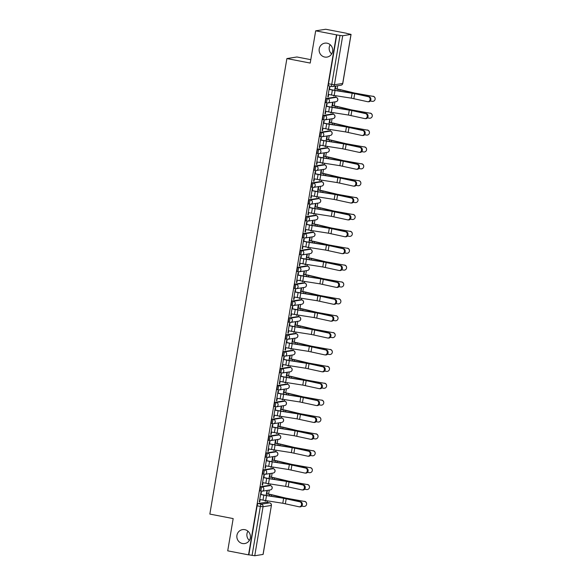 <?xml version="1.0" encoding="UTF-8"?>
<svg xmlns="http://www.w3.org/2000/svg" width="585" height="585" viewBox="0 0 585 585"><rect width="100%" height="100%" fill="white"/><g stroke="black" fill="none" stroke-linecap="round" stroke-linejoin="round"><path stroke-width="0.88" d="M244.808 529.666A7.049 6.793 81.1 0 1 244.735 543.553A7.049 6.793 81.1 0 1 236.837 536.467A7.049 6.793 81.1 0 1 244.808 529.666M327.088 43.202A7.049 6.793 81.1 0 1 327.008 57.089A7.049 6.793 81.1 0 1 319.117 50.003A7.049 6.793 81.1 0 1 327.088 43.202M269.312 485.374A2.201 0.563 100.9 0 0 269.261 485.36A2.201 0.563 100.9 0 0 269.21 485.36L260.932 486.661A2.201 0.563 100.9 0 0 259.981 488.921A2.201 0.563 100.9 0 0 260.142 490.99A2.201 0.563 100.9 0 0 260.201 490.99L261.246 491.195M272.164 468.497A2.201 0.563 100.9 0 0 272.12 468.483A2.201 0.563 100.9 0 0 272.069 468.483L263.784 469.784A2.201 0.563 100.9 0 0 262.833 472.036A2.201 0.563 100.9 0 0 263.001 474.113A2.201 0.563 100.9 0 0 263.053 474.113L264.106 474.311M275.023 451.62A2.201 0.563 100.9 0 0 274.972 451.598A2.201 0.563 100.9 0 0 274.921 451.598L266.643 452.907A2.201 0.563 100.9 0 0 265.685 455.159A2.201 0.563 100.9 0 0 265.853 457.229A2.201 0.563 100.9 0 0 265.904 457.229L266.957 457.433M277.875 434.743A2.201 0.563 100.9 0 0 277.831 434.721A2.201 0.563 100.9 0 0 277.78 434.721L269.495 436.022A2.201 0.563 100.9 0 0 268.544 438.282A2.201 0.563 100.9 0 0 268.712 440.351A2.201 0.563 100.9 0 0 268.764 440.351L269.809 440.556M280.734 417.858A2.201 0.563 100.9 0 0 280.683 417.844A2.201 0.563 100.9 0 0 280.632 417.844L272.347 419.145A2.201 0.563 100.9 0 0 271.396 421.405A2.201 0.563 100.9 0 0 271.564 423.474A2.201 0.563 100.9 0 0 271.615 423.474L272.668 423.679M283.586 400.981A2.201 0.563 100.9 0 0 283.542 400.966A2.201 0.563 100.9 0 0 283.484 400.966L275.206 402.268A2.201 0.563 100.9 0 0 274.255 404.52A2.201 0.563 100.9 0 0 274.423 406.597A2.201 0.563 100.9 0 0 274.475 406.597L275.52 406.794M286.445 384.104A2.201 0.563 100.9 0 0 286.394 384.082A2.201 0.563 100.9 0 0 286.343 384.082L278.058 385.391A2.201 0.563 100.9 0 0 277.107 387.643A2.201 0.563 100.9 0 0 277.275 389.712A2.201 0.563 100.9 0 0 277.327 389.712L278.38 389.917M289.297 367.226A2.201 0.563 100.9 0 0 289.246 367.204A2.201 0.563 100.9 0 0 289.195 367.204L280.917 368.506A2.201 0.563 100.9 0 0 279.959 370.766A2.201 0.563 100.9 0 0 280.127 372.835A2.201 0.563 100.9 0 0 280.178 372.835L281.231 373.04M292.149 350.342A2.201 0.563 100.9 0 0 292.105 350.327A2.201 0.563 100.9 0 0 292.054 350.327L283.769 351.629A2.201 0.563 100.9 0 0 282.818 353.888A2.201 0.563 100.9 0 0 282.986 355.958A2.201 0.563 100.9 0 0 283.038 355.958L284.091 356.163M295.008 333.465A2.201 0.563 100.9 0 0 294.957 333.45A2.201 0.563 100.9 0 0 294.906 333.45L286.621 334.752A2.201 0.563 100.9 0 0 285.67 337.004A2.201 0.563 100.9 0 0 285.838 339.081A2.201 0.563 100.9 0 0 285.889 339.081L286.942 339.278M297.86 316.587A2.201 0.563 100.9 0 0 297.816 316.565A2.201 0.563 100.9 0 0 297.758 316.565L289.48 317.874A2.201 0.563 100.9 0 0 288.529 320.127A2.201 0.563 100.9 0 0 288.697 322.196A2.201 0.563 100.9 0 0 288.749 322.196L289.794 322.401M300.719 299.71A2.201 0.563 100.9 0 0 300.668 299.688A2.201 0.563 100.9 0 0 300.617 299.688L292.332 300.99A2.201 0.563 100.9 0 0 291.381 303.249A2.201 0.563 100.9 0 0 291.549 305.319A2.201 0.563 100.9 0 0 291.601 305.319L292.654 305.524M303.571 282.833A2.201 0.563 100.9 0 0 303.52 282.811A2.201 0.563 100.9 0 0 303.469 282.811L295.191 284.113A2.201 0.563 100.9 0 0 294.24 286.372A2.201 0.563 100.9 0 0 294.401 288.442A2.201 0.563 100.9 0 0 294.46 288.442L295.505 288.646M306.423 265.948A2.201 0.563 100.9 0 0 306.379 265.934A2.201 0.563 100.9 0 0 306.328 265.934L298.043 267.235A2.201 0.563 100.9 0 0 297.092 269.488A2.201 0.563 100.9 0 0 297.26 271.564A2.201 0.563 100.9 0 0 297.312 271.564L298.365 271.762M309.282 249.071A2.201 0.563 100.9 0 0 309.231 249.049A2.201 0.563 100.9 0 0 309.18 249.049L300.895 250.358A2.201 0.563 100.9 0 0 299.944 252.61A2.201 0.563 100.9 0 0 300.112 254.68A2.201 0.563 100.9 0 0 300.163 254.68L301.216 254.884M312.134 232.194A2.201 0.563 100.9 0 0 312.09 232.172A2.201 0.563 100.9 0 0 312.039 232.172L303.754 233.473A2.201 0.563 100.9 0 0 302.803 235.733A2.201 0.563 100.9 0 0 302.971 237.802A2.201 0.563 100.9 0 0 303.023 237.802L304.068 238.007M314.993 215.317A2.201 0.563 100.9 0 0 314.942 215.295A2.201 0.563 100.9 0 0 314.891 215.295L306.606 216.596A2.201 0.563 100.9 0 0 305.655 218.856A2.201 0.563 100.9 0 0 305.823 220.925A2.201 0.563 100.9 0 0 305.875 220.925L306.928 221.13M317.845 198.432A2.201 0.563 100.9 0 0 317.794 198.417A2.201 0.563 100.9 0 0 317.743 198.417L309.465 199.719A2.201 0.563 100.9 0 0 308.514 201.971A2.201 0.563 100.9 0 0 308.675 204.048A2.201 0.563 100.9 0 0 308.734 204.048L309.779 204.245M320.697 181.555A2.201 0.563 100.9 0 0 320.653 181.533A2.201 0.563 100.9 0 0 320.602 181.533L312.317 182.842A2.201 0.563 100.9 0 0 311.366 185.094A2.201 0.563 100.9 0 0 311.534 187.163A2.201 0.563 100.9 0 0 311.586 187.163L312.639 187.368M323.556 164.677A2.201 0.563 100.9 0 0 323.505 164.656A2.201 0.563 100.9 0 0 323.454 164.656L315.176 165.957A2.201 0.563 100.9 0 0 314.218 168.217A2.201 0.563 100.9 0 0 314.386 170.286A2.201 0.563 100.9 0 0 314.438 170.286L315.49 170.491M326.408 147.8A2.201 0.563 100.9 0 0 326.364 147.778A2.201 0.563 100.9 0 0 326.313 147.778L318.028 149.08A2.201 0.563 100.9 0 0 317.077 151.339A2.201 0.563 100.9 0 0 317.245 153.409A2.201 0.563 100.9 0 0 317.297 153.409L318.342 153.614M329.267 130.916A2.201 0.563 100.9 0 0 329.216 130.901A2.201 0.563 100.9 0 0 329.165 130.901L320.88 132.203A2.201 0.563 100.9 0 0 319.929 134.455A2.201 0.563 100.9 0 0 320.097 136.532A2.201 0.563 100.9 0 0 320.149 136.532L321.202 136.729M332.119 114.038A2.201 0.563 100.9 0 0 332.068 114.016A2.201 0.563 100.9 0 0 332.017 114.016L323.739 115.325A2.201 0.563 100.9 0 0 322.788 117.578A2.201 0.563 100.9 0 0 322.957 119.647A2.201 0.563 100.9 0 0 323.008 119.647L324.053 119.852M334.978 97.161A2.201 0.563 100.9 0 0 334.927 97.139A2.201 0.563 100.9 0 0 334.876 97.139L326.591 98.441A2.201 0.563 100.9 0 0 325.64 100.7A2.201 0.563 100.9 0 0 325.808 102.77A2.201 0.563 100.9 0 0 325.86 102.77L326.913 102.975M249.378 540.423A7.049 6.793 81.1 0 1 247.93 531.18M331.658 53.959A7.049 6.793 81.1 0 1 330.203 44.716M267.184 502.391L267.447 500.855M268.588 494.091L269.268 490.091M270.043 485.506L270.299 483.978M271.447 477.214L272.12 473.214M272.895 468.629L273.158 467.101M274.299 460.329L274.979 456.329M275.754 451.752L276.01 450.216M277.158 443.452L277.831 439.452M278.606 434.874L278.862 433.339M280.01 426.575L280.683 422.575M281.458 417.99L281.721 416.461M282.862 409.697L283.542 405.697M284.317 401.113L284.573 399.584M285.721 392.813L286.394 388.813M287.169 384.235L287.432 382.7M288.573 375.936L289.253 371.936M290.028 367.358L290.284 365.822M291.432 359.058L292.105 355.058M292.88 350.473L293.136 348.945M294.284 342.181L294.957 338.181M295.732 333.596L295.995 332.068M297.136 325.297L297.816 321.297M298.591 316.719L298.847 315.183M299.995 308.419L300.668 304.419M301.443 299.842L301.706 298.306M302.847 291.542L303.527 287.542M304.302 282.957L304.558 281.429M305.706 274.665L306.379 270.665M307.154 266.08L307.417 264.552M308.558 257.78L309.238 253.78M310.006 249.203L310.269 247.667M311.41 240.903L312.09 236.903M312.865 232.325L313.121 230.79M314.269 224.026L314.942 220.026M315.717 215.441L315.98 213.913M317.121 207.148L317.801 203.149M318.576 198.564L318.832 197.035M319.98 190.264L320.653 186.264M321.428 181.686L321.692 180.151M322.832 173.387L323.512 169.387M324.287 164.809L324.543 163.273M325.684 156.509L326.364 152.51M327.139 147.925L327.395 146.396M328.543 139.632L329.216 135.632M329.991 131.047L330.254 129.519M331.395 122.748L332.075 118.748M332.85 114.17L333.106 112.634M334.254 105.87L334.927 101.87M335.702 97.293L335.965 95.757M337.106 88.993L337.655 85.746M346.517 33.374L351.066 34.405L342.708 35.743L334.415 84.759L342.7 83.458L350.993 34.442M310.796 59.663L296.931 56.986L286.891 58.566L310.218 63.07L315.673 30.829L336.492 34.851L248.537 554.858L227.719 550.836L233.174 518.588L209.847 514.083L286.891 58.566M315.673 30.829L325.713 29.25L346.532 33.272M263.038 554.448L271.403 505.396L263.118 554.412L254.753 555.75L248.837 554.814L257.122 505.798A2.201 0.563 -79.1 0 1 258.073 503.539L266.358 502.237L269.597 502.866A2.201 0.563 -79.1 0 1 269.656 502.866A2.201 0.563 -79.1 0 1 269.707 502.888M336.784 34.807L328.492 83.823L334.415 84.759A2.201 2.121 81.1 0 1 331.958 86.521A2.201 0.563 -79.1 0 1 331.907 86.521A2.201 0.563 -79.1 0 1 331.739 84.445L340.031 35.436L336.492 34.851M340.031 35.436L342.708 35.743M329.523 89.359L329.911 87.07L329.472 87.143L327.827 96.883L328.265 96.81L327.849 96.73M333.772 95.413L333.677 95.962L334.115 95.889L333.706 95.808M332.485 105.527L332.909 103.033L332.47 103.099L331.775 107.187M326.671 106.236L327.059 103.954L326.62 104.02L324.967 113.761L325.406 113.687L324.997 113.607M330.913 112.291L330.825 112.839L331.264 112.766L330.847 112.686M329.633 122.411L330.057 119.91L329.618 119.976L328.924 124.071M323.812 123.113L324.2 120.832L323.761 120.898L322.116 130.638L322.554 130.572L322.138 130.492M328.061 129.168L327.966 129.716L328.404 129.651L327.995 129.57M326.774 139.288L327.198 136.788L326.759 136.861L326.072 140.948M320.96 139.99L321.348 137.709L320.909 137.782L319.264 147.515L319.702 147.449L319.286 147.369M325.209 146.053L325.114 146.594L325.552 146.528L325.136 146.447M323.922 156.166L324.346 153.665L323.907 153.738L323.212 157.826M318.108 156.875L318.489 154.586L318.05 154.659L316.405 164.4L316.843 164.326L316.434 164.246M322.35 162.93L322.262 163.478L322.701 163.405L322.284 163.325M321.07 173.043L321.487 170.549L321.048 170.615L320.361 174.703M315.249 173.752L315.637 171.471L315.198 171.537L313.553 181.277L313.991 181.204L313.575 181.123M319.498 179.807L319.403 180.355L319.841 180.282L319.432 180.202M318.211 189.928L318.635 187.427L318.196 187.492L317.501 191.587M312.397 190.63L312.785 188.348L312.346 188.414L310.693 198.154L311.132 198.088L310.723 198.008M316.639 196.684L316.551 197.233L316.99 197.167L316.573 197.086M315.359 206.805L315.783 204.304L315.344 204.377L314.65 208.465M309.538 207.507L309.926 205.225L309.487 205.298L307.842 215.031L308.28 214.966L307.864 214.885M313.787 213.569L313.692 214.11L314.13 214.044L313.721 213.964M312.5 223.682L312.924 221.181L312.485 221.254L311.798 225.342M306.686 224.391L307.074 222.103L306.635 222.176L304.982 231.916L305.428 231.843L305.012 231.762M310.935 230.446L310.84 230.995L311.279 230.921L310.862 230.841M309.648 240.559L310.072 238.066L309.633 238.132L308.938 242.219M303.834 241.269L304.215 238.987L303.776 239.053L302.131 248.793L302.569 248.72L302.16 248.64M308.076 247.323L307.988 247.872L308.427 247.799L308.01 247.718M306.796 257.444L307.213 254.943L306.774 255.009L306.087 259.104M300.975 258.146L301.363 255.864L300.924 255.93L299.279 265.67L299.717 265.605L299.301 265.524M305.224 264.201L305.129 264.749L305.567 264.683L305.158 264.603M303.937 274.321L304.361 271.82L303.922 271.893L303.227 275.981M298.123 275.023L298.511 272.742L298.065 272.815L296.419 282.548L296.858 282.482L296.449 282.401M302.365 281.085L302.277 281.626L302.716 281.56L302.299 281.48M301.085 291.198L301.509 288.697L301.07 288.771L300.376 292.858M295.264 291.908L295.652 289.619L295.213 289.692L293.568 299.432L294.006 299.359L293.59 299.279M299.513 297.962L299.418 298.511L299.856 298.438L299.447 298.357M298.226 308.076L298.65 305.582L298.211 305.648L297.524 309.736M292.412 308.785L292.8 306.503L292.361 306.569L290.708 316.309L291.147 316.236L290.738 316.156M296.654 314.84L296.566 315.388L297.005 315.315L296.588 315.235M295.374 324.96L295.798 322.459L295.359 322.525L294.664 326.62M289.56 325.662L289.941 323.381L289.502 323.446L287.857 333.187L288.295 333.121L287.878 333.04M293.802 331.717L293.707 332.265L294.145 332.2L293.736 332.119M292.522 341.837L292.939 339.337L292.5 339.41L291.813 343.497M286.701 342.539L287.089 340.258L286.65 340.331L285.005 350.064L285.443 349.998L285.027 349.918M290.95 348.601L290.855 349.143L291.293 349.077L290.877 348.996M289.663 358.715L290.087 356.214L289.648 356.287L288.953 360.375M283.849 359.417L284.23 357.135L283.791 357.208L282.145 366.949L282.584 366.875L282.175 366.795M288.091 365.479L288.003 366.027L288.442 365.954L288.025 365.874M286.811 375.592L287.235 373.098L286.789 373.164L286.102 377.252M280.99 376.301L281.378 374.02L280.939 374.086L279.294 383.826L279.732 383.753L279.316 383.672M285.239 382.356L285.144 382.904L285.582 382.831L285.173 382.751M283.952 392.476L284.376 389.976L283.937 390.041L283.242 394.136M278.138 393.178L278.526 390.897L278.087 390.963L276.434 400.703L276.873 400.637L276.464 400.557M282.38 399.233L282.292 399.782L282.73 399.716L282.314 399.635M281.1 409.354L281.524 406.853L281.085 406.926L280.39 411.014M275.279 410.056L275.667 407.774L275.228 407.847L273.583 417.58L274.021 417.514L273.605 417.434M279.528 416.118L279.433 416.659L279.871 416.593L279.462 416.513M278.241 426.231L278.665 423.73L278.226 423.803L277.539 427.891M272.427 426.933L272.815 424.651L272.376 424.725L270.731 434.465L271.169 434.392L270.753 434.311M276.676 432.995L276.581 433.543L277.019 433.47L276.603 433.39M275.389 443.108L275.813 440.615L275.374 440.68L274.679 444.768M269.575 443.818L269.956 441.536L269.517 441.602L267.871 451.342L268.31 451.269L267.901 451.189M273.817 449.872L273.729 450.421L274.168 450.348L273.751 450.267M272.537 459.993L272.954 457.492L272.515 457.558L271.828 461.653M266.716 460.695L267.104 458.413L266.665 458.479L265.02 468.219L265.458 468.154L265.042 468.073M270.965 466.75L270.87 467.298L271.308 467.232L270.899 467.152M269.678 476.87L270.102 474.369L269.663 474.442L268.968 478.53M263.864 477.572L264.252 475.291L263.813 475.364L262.16 485.097L262.599 485.031L262.19 484.95M268.105 483.634L268.018 484.175L268.457 484.109L268.04 484.029M266.826 493.747L267.25 491.246L266.811 491.32L266.116 495.407M261.005 494.449L261.393 492.168L260.954 492.241L259.309 501.981L259.747 501.908L259.33 501.828M335.344 88.649L335.761 86.149L335.322 86.222L334.635 90.309M265.254 500.511L265.159 501.06L265.597 500.987L265.188 500.906M265.597 500.987L265.67 500.577L282.796 503.261L299.103 506.8A2.537 2.179 -89 0 0 299.944 501.828L300.675 501.842A2.537 2.179 91 0 1 300.215 506.859L299.483 506.851M268.457 484.109L268.522 483.7L285.648 486.384L301.962 489.923A2.537 2.179 -89 0 0 302.803 484.95L303.535 484.958A2.537 2.179 91 0 1 303.067 489.981L302.335 489.967M271.308 467.232L271.381 466.823L288.507 469.506L304.814 473.046A2.537 2.179 -89 0 0 305.655 468.066L306.386 468.08A2.537 2.179 91 0 1 305.926 473.104L305.195 473.089M274.168 450.348L274.233 449.938L291.359 452.622L307.673 456.168A2.537 2.179 -89 0 0 308.514 451.189L309.246 451.203A2.537 2.179 91 0 1 308.778 456.227L308.046 456.212M277.019 433.47L277.093 433.061M279.871 416.593L279.944 416.184L297.07 418.867L313.377 422.407A2.537 2.179 -89 0 0 314.218 417.434L314.949 417.441A2.537 2.179 91 0 1 314.489 422.465L313.757 422.45M282.73 399.716L282.796 399.306L299.922 401.99L316.236 405.529A2.537 2.179 -89 0 0 317.077 400.549L317.809 400.564A2.537 2.179 91 0 1 317.341 405.588L316.609 405.573M285.582 382.831L285.655 382.422L302.781 385.105L319.088 388.652A2.537 2.179 -89 0 0 319.929 383.672L320.66 383.687A2.537 2.179 91 0 1 320.2 388.711L319.468 388.696M288.442 365.954L288.507 365.545L305.633 368.228L321.947 371.767A2.537 2.179 -89 0 0 322.788 366.795L323.52 366.81A2.537 2.179 91 0 1 323.052 371.826L322.32 371.819M291.293 349.077L291.367 348.667L308.485 351.351L324.799 354.89A2.537 2.179 -89 0 0 325.64 349.918L326.371 349.925A2.537 2.179 91 0 1 325.904 354.949L325.18 354.934M294.145 332.2L294.218 331.79L311.344 334.474L327.651 338.013A2.537 2.179 -89 0 0 328.499 333.033L329.223 333.048A2.537 2.179 91 0 1 328.763 338.071L328.031 338.057M297.005 315.315L297.07 314.905L314.196 317.589L330.51 321.136A2.537 2.179 -89 0 0 331.351 316.156L332.083 316.171A2.537 2.179 91 0 1 331.615 321.194L330.883 321.18M299.856 298.438L299.93 298.028L317.055 300.712L333.362 304.251A2.537 2.179 -89 0 0 334.203 299.279L334.934 299.293A2.537 2.179 91 0 1 334.474 304.31L333.742 304.302M302.716 281.56L302.781 281.151L319.907 283.835L336.221 287.374A2.537 2.179 -89 0 0 337.062 282.401L337.794 282.409A2.537 2.179 91 0 1 337.326 287.432L336.594 287.418M305.567 264.683L305.641 264.274L322.766 266.957L339.073 270.497A2.537 2.179 -89 0 0 339.914 265.517L340.645 265.531A2.537 2.179 91 0 1 340.185 270.555L339.454 270.541M308.427 247.799L308.492 247.389L325.618 250.073L341.925 253.619A2.537 2.179 -89 0 0 342.773 248.64L343.497 248.654A2.537 2.179 91 0 1 343.037 253.678L342.305 253.663M311.279 230.921L311.344 230.512L328.47 233.196L344.784 236.735A2.537 2.179 -89 0 0 345.625 231.762L346.357 231.777A2.537 2.179 91 0 1 345.889 236.793L345.165 236.786M314.13 214.044L314.203 213.635L331.329 216.318L347.636 219.858A2.537 2.179 -89 0 0 348.477 214.885L349.208 214.892A2.537 2.179 91 0 1 348.748 219.916L348.017 219.901M316.99 197.167L317.055 196.757L334.181 199.441L350.495 202.98A2.537 2.179 -89 0 0 351.336 198.001L352.068 198.015A2.537 2.179 91 0 1 351.6 203.039L350.868 203.024M319.841 180.282L319.915 179.873L337.04 182.557L353.347 186.103A2.537 2.179 -89 0 0 354.188 181.123L354.919 181.138A2.537 2.179 91 0 1 354.459 186.162L353.728 186.147M322.701 163.405L322.766 162.996L339.892 165.679L356.207 169.226A2.537 2.179 -89 0 0 357.047 164.246L357.771 164.261A2.537 2.179 91 0 1 357.311 169.277L356.579 169.27M325.552 146.528L325.626 146.118L342.744 148.802L359.058 152.341A2.537 2.179 -89 0 0 359.899 147.369L360.631 147.376A2.537 2.179 91 0 1 360.163 152.4L359.439 152.385M328.404 129.651L328.477 129.241L345.603 131.925L361.91 135.464A2.537 2.179 -89 0 0 362.751 130.484L363.482 130.499A2.537 2.179 91 0 1 363.022 135.523L362.29 135.508M331.264 112.766L331.329 112.357L348.455 115.04L364.769 118.587A2.537 2.179 -89 0 0 365.61 113.607L366.342 113.622A2.537 2.179 91 0 1 365.874 118.645L365.142 118.631M334.115 95.889L334.189 95.479L351.314 98.163L367.621 101.71A2.537 2.179 -89 0 0 368.462 96.73L369.193 96.744A2.537 2.179 91 0 1 368.733 101.761L368.002 101.753M328.265 96.81L328.66 94.463M328.492 83.823A2.201 0.563 100.9 0 0 328.66 85.893A2.201 0.563 100.9 0 0 328.711 85.893L331.856 86.5M325.406 113.687L325.808 111.34M322.554 130.572L322.949 128.217M319.702 147.449L320.097 145.102M316.843 164.326L317.245 161.979M313.991 181.204L314.386 178.856M311.132 198.088L311.534 195.734M308.28 214.966L308.675 212.618M305.428 231.843L305.823 229.495M302.569 248.72L302.964 246.373M299.717 265.605L300.112 263.25M296.858 282.482L297.26 280.135M294.006 299.359L294.401 297.012M291.147 316.236L291.549 313.889M288.295 333.121L288.69 330.766M285.443 349.998L285.838 347.651M282.584 366.875L282.986 364.528M279.732 383.753L280.127 381.405M276.873 400.637L277.275 398.283M274.021 417.514L274.416 415.167M271.169 434.392L271.564 432.044M268.31 451.269L268.712 448.922M265.458 468.154L265.853 465.799M262.599 485.031L263.001 482.683M259.747 501.908L260.142 499.561M329.114 89.278L332.741 89.973A5.506 0.49 9.6 0 0 334.854 90.346L351.987 93.03A5.506 0.49 -170.4 0 1 355.446 93.68L369.193 96.744M328.251 94.382L331.519 95.011A6.94 0.614 9.6 0 0 334.189 95.479L335.029 90.499L354.715 93.666L368.462 96.73M329.092 89.403L332.36 90.039A6.94 0.614 9.6 0 0 335.029 90.499M373.04 96.218A2.537 2.523 1.4 0 1 375.153 98.77L375.153 98.902A2.537 2.523 -178.6 0 0 373.04 96.349L354.51 93.03L340.945 89.783A6.94 0.614 -170.4 0 0 338.554 89.271L334.927 88.569M370.32 101.008L372.199 101.322A2.537 2.523 -178.6 0 0 375.153 98.902M334.905 88.701L338.174 89.329A5.506 0.49 -170.4 0 1 340.068 89.739L353.632 92.978A5.506 0.49 9.6 0 0 356.982 93.651L373.04 96.349M326.255 106.156L329.889 106.858A5.506 0.49 9.6 0 0 332.002 107.223L349.128 109.907A5.506 0.49 -170.4 0 1 352.587 110.558L366.342 113.622M325.392 111.26L328.66 111.896A6.94 0.614 9.6 0 0 331.329 112.357L332.17 107.384L351.863 110.543L365.61 113.607M326.233 106.287L329.509 106.916A6.94 0.614 9.6 0 0 332.17 107.384M323.403 123.033L327.03 123.735A5.506 0.49 9.6 0 0 329.15 124.108L346.276 126.791A5.506 0.49 -170.4 0 1 349.735 127.435L363.482 130.499M322.54 128.137L325.808 128.773A6.94 0.614 9.6 0 0 328.477 129.241L329.318 124.261L346.444 126.945L362.751 130.484M323.381 123.164L326.649 123.793A6.94 0.614 9.6 0 0 329.318 124.261M370.188 113.095A2.537 2.523 1.4 0 1 372.301 115.647L372.294 115.779A2.537 2.523 -178.6 0 0 370.188 113.227L351.651 109.907L338.086 106.66A6.94 0.614 -170.4 0 0 335.702 106.148L332.075 105.446M367.46 117.885L369.347 118.207A2.537 2.523 -178.6 0 0 372.294 115.779M332.053 105.578L335.322 106.214A5.506 0.49 -170.4 0 1 337.216 106.616L350.781 109.863A5.506 0.49 9.6 0 0 354.122 110.528L370.188 113.227M367.336 129.98A2.537 2.523 1.4 0 1 369.442 132.532L369.442 132.656A2.537 2.523 -178.6 0 0 367.329 130.104L348.799 126.784L335.234 123.537A6.94 0.614 -170.4 0 0 332.85 123.033L329.216 122.331M364.609 134.769L366.488 135.084A2.537 2.523 -178.6 0 0 369.442 132.656M329.194 122.455L332.47 123.091A5.506 0.49 -170.4 0 1 334.357 123.493L347.921 126.74A5.506 0.49 9.6 0 0 351.271 127.406L367.329 130.104M320.543 139.91L324.178 140.612A5.506 0.49 9.6 0 0 326.291 140.985L343.417 143.669A5.506 0.49 -170.4 0 1 346.883 144.32L360.631 147.376M319.681 145.021L322.957 145.65A6.94 0.614 9.6 0 0 325.618 146.118L326.459 141.139L343.592 143.822L359.899 147.369M320.522 140.042L323.798 140.671A6.94 0.614 9.6 0 0 326.459 141.139M317.692 156.795L321.319 157.489A5.506 0.49 9.6 0 0 323.439 157.862L340.565 160.546A5.506 0.49 -170.4 0 1 344.024 161.197L357.771 164.261M316.829 161.899L320.097 162.528A6.94 0.614 9.6 0 0 322.766 162.996L323.607 158.016L343.293 161.182L357.047 164.246M317.67 156.919L320.938 157.555A6.94 0.614 9.6 0 0 323.607 158.016M314.84 173.672L318.467 174.374A5.506 0.49 9.6 0 0 320.58 174.739L337.706 177.423A5.506 0.49 -170.4 0 1 341.172 178.074L354.919 181.138M313.977 178.776L317.245 179.412A6.94 0.614 9.6 0 0 319.915 179.873L320.755 174.9L340.441 178.059L354.188 181.123M314.818 173.796L318.086 174.432A6.94 0.614 9.6 0 0 320.755 174.9M364.477 146.857A2.537 2.523 1.4 0 1 366.59 149.409L366.59 149.533A2.537 2.523 -178.6 0 0 364.477 146.981L345.94 143.661L332.375 140.422A6.94 0.614 -170.4 0 0 329.991 139.91L326.364 139.208M361.757 151.647L363.636 151.961A2.537 2.523 -178.6 0 0 366.59 149.533M326.342 139.34L329.611 139.969A5.506 0.49 -170.4 0 1 331.505 140.371L345.07 143.618A5.506 0.49 9.6 0 0 348.411 144.283L364.477 146.981M361.625 163.734A2.537 2.523 1.4 0 1 363.738 166.286L363.731 166.418A2.537 2.523 -178.6 0 0 361.618 163.866L343.088 160.546L329.523 157.299A6.94 0.614 -170.4 0 0 327.139 156.787L323.505 156.085M358.897 168.524L360.777 168.838A2.537 2.523 -178.6 0 0 363.731 166.418M323.483 156.217L326.759 156.846A5.506 0.49 -170.4 0 1 328.653 157.255L342.218 160.495A5.506 0.49 9.6 0 0 345.559 161.167L361.618 163.866M358.766 180.611A2.537 2.523 1.4 0 1 360.879 183.163L360.879 183.295A2.537 2.523 -178.6 0 0 358.766 180.743L340.229 177.423L326.671 174.176A6.94 0.614 -170.4 0 0 324.28 173.665L320.653 172.963M356.046 185.401L357.925 185.723A2.537 2.523 -178.6 0 0 360.879 183.295M320.631 173.094L323.9 173.73A5.506 0.49 -170.4 0 1 325.794 174.133L339.358 177.379A5.506 0.49 9.6 0 0 342.7 178.045L358.766 180.743M311.98 190.549L315.615 191.251A5.506 0.49 9.6 0 0 317.728 191.624L334.854 194.308A5.506 0.49 -170.4 0 1 338.313 194.951L352.068 198.015M311.118 195.653L314.386 196.289A6.94 0.614 9.6 0 0 317.055 196.757L317.896 191.778L335.022 194.461L351.336 198.001M311.959 190.681L315.235 191.31A6.94 0.614 9.6 0 0 317.896 191.778M355.914 197.496A2.537 2.523 1.4 0 1 358.027 200.048L358.02 200.172A2.537 2.523 -178.6 0 0 355.914 197.62L337.377 194.3L323.812 191.054A6.94 0.614 -170.4 0 0 321.428 190.549L317.801 189.847M353.186 202.286L355.066 202.6A2.537 2.523 -178.6 0 0 358.02 200.172M317.779 189.971L321.048 190.608A5.506 0.49 -170.4 0 1 322.942 191.01L336.507 194.257A5.506 0.49 9.6 0 0 339.848 194.922L355.914 197.62M309.129 207.426L312.756 208.128A5.506 0.49 9.6 0 0 314.876 208.501L332.002 211.185A5.506 0.49 -170.4 0 1 335.461 211.836L349.208 214.892M308.266 212.538L311.534 213.167A6.94 0.614 9.6 0 0 314.203 213.635L315.044 208.655L332.17 211.339L348.477 214.885M309.107 207.558L312.375 208.187A6.94 0.614 9.6 0 0 315.044 208.655M353.062 214.373A2.537 2.523 1.4 0 1 355.168 216.925L355.168 217.05A2.537 2.523 -178.6 0 0 353.055 214.498L334.525 211.178L320.96 207.938A6.94 0.614 -170.4 0 0 318.576 207.426L314.942 206.724M350.335 219.163L352.214 219.477A2.537 2.523 -178.6 0 0 355.168 217.05M314.92 206.856L318.196 207.485A5.506 0.49 -170.4 0 1 320.083 207.887L333.647 211.134A5.506 0.49 9.6 0 0 336.997 211.799L353.055 214.498M306.269 224.311L309.904 225.006A5.506 0.49 9.6 0 0 312.017 225.379L329.143 228.062A5.506 0.49 -170.4 0 1 332.609 228.713L346.357 231.777M305.407 229.415L308.683 230.044A6.94 0.614 9.6 0 0 311.344 230.512L312.185 225.532L331.878 228.698L345.625 231.762M306.248 224.435L309.523 225.071A6.94 0.614 9.6 0 0 312.185 225.532M350.203 231.25A2.537 2.523 1.4 0 1 352.316 233.803L352.316 233.934A2.537 2.523 -178.6 0 0 350.203 231.382L331.666 228.062L318.101 224.815A6.94 0.614 -170.4 0 0 315.717 224.304L312.09 223.602M347.483 236.04L349.362 236.355A2.537 2.523 -178.6 0 0 352.316 233.934M312.068 223.733L315.337 224.362A5.506 0.49 -170.4 0 1 317.231 224.772L330.796 228.011A5.506 0.49 9.6 0 0 334.137 228.684L350.203 231.382M303.418 241.188L307.045 241.89A5.506 0.49 9.6 0 0 309.165 242.256L326.291 244.939A5.506 0.49 -170.4 0 1 329.75 245.59L343.497 248.654M302.555 246.292L305.823 246.928A6.94 0.614 9.6 0 0 308.492 247.389L309.333 242.417L329.019 245.576L342.773 248.64M303.396 241.312L306.664 241.949A6.94 0.614 9.6 0 0 309.333 242.417M347.351 248.128A2.537 2.523 1.4 0 1 349.464 250.68L349.457 250.811A2.537 2.523 -178.6 0 0 347.344 248.259L328.814 244.939L315.249 241.693A6.94 0.614 -170.4 0 0 312.865 241.181L309.231 240.479M344.623 252.917L346.503 253.239A2.537 2.523 -178.6 0 0 349.457 250.811M309.209 240.611L312.485 241.247A5.506 0.49 -170.4 0 1 314.379 241.649L327.936 244.896A5.506 0.49 9.6 0 0 331.286 245.561L347.344 248.259M300.566 258.065L304.193 258.767A5.506 0.49 9.6 0 0 306.306 259.14L323.432 261.824A5.506 0.49 -170.4 0 1 326.898 262.468L340.645 265.531M299.695 263.17L302.971 263.806A6.94 0.614 9.6 0 0 305.633 264.274L306.481 259.294L323.607 261.978L339.914 265.517M300.544 258.197L303.812 258.826A6.94 0.614 9.6 0 0 306.481 259.294M297.707 274.943L301.333 275.645A5.506 0.49 9.6 0 0 303.454 276.018L320.58 278.701A5.506 0.49 -170.4 0 1 324.039 279.352L337.794 282.409M296.844 280.054L300.112 280.683A6.94 0.614 9.6 0 0 302.781 281.151L303.622 276.171L320.748 278.855L337.062 282.401M297.685 275.074L300.953 275.703A6.94 0.614 9.6 0 0 303.622 276.171M294.855 291.827L298.482 292.522A5.506 0.49 9.6 0 0 300.602 292.895L317.728 295.579A5.506 0.49 -170.4 0 1 321.187 296.229L334.934 299.293M293.992 296.931L297.26 297.56A6.94 0.614 9.6 0 0 299.93 298.028L300.77 293.048L320.456 296.215L334.203 299.279M294.833 291.952L298.101 292.588A6.94 0.614 9.6 0 0 300.77 293.048M291.995 308.704L295.63 309.406A5.506 0.49 9.6 0 0 297.743 309.772L314.869 312.456A5.506 0.49 -170.4 0 1 318.335 313.107L332.083 316.171M291.133 313.809L294.409 314.445A6.94 0.614 9.6 0 0 297.07 314.905L297.911 309.933L317.604 313.092L331.351 316.156M291.973 308.829L295.249 309.465A6.94 0.614 9.6 0 0 297.911 309.933M289.144 325.582L292.771 326.284A5.506 0.49 9.6 0 0 294.891 326.657L312.017 329.34A5.506 0.49 -170.4 0 1 315.476 329.984L329.223 333.048M288.281 330.686L291.549 331.322A6.94 0.614 9.6 0 0 294.218 331.79L295.059 326.81L312.185 329.494L328.499 333.033M289.122 325.713L292.39 326.342A6.94 0.614 9.6 0 0 295.059 326.81M286.292 342.459L289.919 343.161A5.506 0.49 9.6 0 0 292.032 343.534L309.158 346.218A5.506 0.49 -170.4 0 1 312.624 346.868L326.371 349.925M285.421 347.57L288.697 348.199A6.94 0.614 9.6 0 0 291.359 348.667L292.207 343.688L309.333 346.371L325.64 349.918M286.27 342.591L289.538 343.219A6.94 0.614 9.6 0 0 292.207 343.688M344.492 265.012A2.537 2.523 1.4 0 1 346.605 267.564L346.605 267.689A2.537 2.523 -178.6 0 0 344.492 265.137L325.955 261.817L312.397 258.57A6.94 0.614 -170.4 0 0 310.006 258.065L306.379 257.363M341.772 269.802L343.651 270.116A2.537 2.523 -178.6 0 0 346.605 267.689M306.357 257.488L309.626 258.124A5.506 0.49 -170.4 0 1 311.52 258.526L325.084 261.773A5.506 0.49 9.6 0 0 328.426 262.438L344.492 265.137M341.64 281.89A2.537 2.523 1.4 0 1 343.753 284.442L343.746 284.566A2.537 2.523 -178.6 0 0 341.64 282.014L323.103 278.694L309.538 275.455A6.94 0.614 -170.4 0 0 307.154 274.943L303.527 274.241M338.912 286.679L340.792 286.994A2.537 2.523 -178.6 0 0 343.746 284.566M303.505 274.372L306.774 275.001A5.506 0.49 -170.4 0 1 308.668 275.403L322.233 278.65A5.506 0.49 9.6 0 0 325.574 279.316L341.64 282.014M338.788 298.767A2.537 2.523 1.4 0 1 340.894 301.319L340.894 301.45A2.537 2.523 -178.6 0 0 338.781 298.898L320.251 295.579L306.686 292.332A6.94 0.614 -170.4 0 0 304.302 291.82L300.668 291.118M336.061 303.556L337.94 303.871A2.537 2.523 -178.6 0 0 340.894 301.45M300.646 291.25L303.915 291.878A5.506 0.49 -170.4 0 1 305.809 292.288L319.373 295.527A5.506 0.49 9.6 0 0 322.723 296.2L338.781 298.898M335.929 315.644A2.537 2.523 1.4 0 1 338.042 318.196L338.042 318.328A2.537 2.523 -178.6 0 0 335.929 315.776L317.392 312.456L303.827 309.209A6.94 0.614 -170.4 0 0 301.443 308.697L297.816 307.995M333.201 320.434L335.088 320.755A2.537 2.523 -178.6 0 0 338.042 318.328M297.794 308.127L301.063 308.763A5.506 0.49 -170.4 0 1 302.957 309.165L316.522 312.412A5.506 0.49 9.6 0 0 319.863 313.077L335.929 315.776M333.077 332.529A2.537 2.523 1.4 0 1 335.19 335.081L335.183 335.205A2.537 2.523 -178.6 0 0 333.07 332.653L314.54 329.333L300.975 326.086A6.94 0.614 -170.4 0 0 298.591 325.582L294.957 324.88M330.349 337.318L332.229 337.633A2.537 2.523 -178.6 0 0 335.183 335.205M294.935 325.004L298.211 325.64A5.506 0.49 -170.4 0 1 300.105 326.042L313.662 329.289A5.506 0.49 9.6 0 0 317.011 329.955L333.07 332.653M330.218 349.406A2.537 2.523 1.4 0 1 332.331 351.958L332.331 352.082A2.537 2.523 -178.6 0 0 330.218 349.53L311.681 346.21L298.116 342.971A6.94 0.614 -170.4 0 0 295.732 342.459L292.105 341.757M327.498 354.196L329.377 354.51A2.537 2.523 -178.6 0 0 332.331 352.082M292.083 341.889L295.352 342.517A5.506 0.49 -170.4 0 1 297.246 342.92L310.81 346.166A5.506 0.49 9.6 0 0 314.152 346.832L330.218 349.53M283.433 359.344L287.059 360.038A5.506 0.49 9.6 0 0 289.18 360.411L306.306 363.095A5.506 0.49 -170.4 0 1 309.765 363.746L323.52 366.81M282.57 364.448L285.838 365.077A6.94 0.614 9.6 0 0 288.507 365.545L289.348 360.565L309.034 363.731L322.788 366.795M283.411 359.468L286.679 360.104A6.94 0.614 9.6 0 0 289.348 360.565M327.366 366.283A2.537 2.523 1.4 0 1 329.479 368.835L329.472 368.967A2.537 2.523 -178.6 0 0 327.359 366.415L308.829 363.095L295.264 359.848A6.94 0.614 -170.4 0 0 292.88 359.336L289.253 358.634M324.638 371.073L326.518 371.387A2.537 2.523 -178.6 0 0 329.472 368.967M289.231 358.766L292.5 359.395A5.506 0.49 -170.4 0 1 294.394 359.804L307.959 363.044A5.506 0.49 9.6 0 0 311.3 363.716L327.359 366.415M280.581 376.221L284.208 376.923A5.506 0.49 9.6 0 0 286.321 377.288L303.454 379.972A5.506 0.49 -170.4 0 1 306.913 380.623L320.66 383.687M279.718 381.325L282.986 381.961A6.94 0.614 9.6 0 0 285.655 382.422L286.496 377.449L306.182 380.608L319.929 383.672M280.559 376.345L283.827 376.981A6.94 0.614 9.6 0 0 286.496 377.449M324.507 383.16A2.537 2.523 1.4 0 1 326.62 385.712L326.62 385.844A2.537 2.523 -178.6 0 0 324.507 383.292L305.977 379.972L292.412 376.725A6.94 0.614 -170.4 0 0 290.021 376.214L286.394 375.511M321.787 387.95L323.666 388.272A2.537 2.523 -178.6 0 0 326.62 385.844M286.372 375.643L289.641 376.279A5.506 0.49 -170.4 0 1 291.535 376.681L305.099 379.928A5.506 0.49 9.6 0 0 308.449 380.594L324.507 383.292M277.721 393.098L281.356 393.8A5.506 0.49 9.6 0 0 283.469 394.173L300.595 396.857A5.506 0.49 -170.4 0 1 304.054 397.5L317.809 400.564M276.859 398.202L280.127 398.838A6.94 0.614 9.6 0 0 282.796 399.306L283.637 394.327L300.763 397.01L317.077 400.549M277.7 393.23L280.976 393.859A6.94 0.614 9.6 0 0 283.637 394.327M321.655 400.045A2.537 2.523 1.4 0 1 323.768 402.597L323.761 402.721A2.537 2.523 -178.6 0 0 321.655 400.169L303.118 396.849L289.553 393.603A6.94 0.614 -170.4 0 0 287.169 393.098L283.542 392.396M318.927 404.835L320.814 405.149A2.537 2.523 -178.6 0 0 323.761 402.721M283.52 392.52L286.789 393.157A5.506 0.49 -170.4 0 1 288.683 393.559L302.248 396.805A5.506 0.49 9.6 0 0 305.589 397.471L321.655 400.169M274.87 409.975L278.497 410.677A5.506 0.49 9.6 0 0 280.617 411.05L297.743 413.734A5.506 0.49 -170.4 0 1 301.202 414.385L314.949 417.441M274.007 415.087L277.275 415.716A6.94 0.614 9.6 0 0 279.944 416.184L280.785 411.204L297.911 413.887L314.218 417.434M274.848 410.107L278.116 410.736A6.94 0.614 9.6 0 0 280.785 411.204M318.803 416.922A2.537 2.523 1.4 0 1 320.916 419.474L320.909 419.599A2.537 2.523 -178.6 0 0 318.796 417.047L300.266 413.727L286.701 410.487A6.94 0.614 -170.4 0 0 284.317 409.975L280.683 409.273M316.075 421.712L317.955 422.026A2.537 2.523 -178.6 0 0 320.909 419.599M280.661 409.405L283.937 410.034A5.506 0.49 -170.4 0 1 285.831 410.436L299.388 413.683A5.506 0.49 9.6 0 0 302.737 414.348L318.796 417.047M271.147 431.964L274.423 432.593A6.94 0.614 9.6 0 0 277.085 433.061L294.211 435.745L310.525 439.284A2.537 2.179 -89 0 0 311.366 434.311L312.097 434.326A2.537 2.179 91 0 1 311.63 439.342L310.906 439.335M272.01 426.86L275.645 427.555A5.506 0.49 9.6 0 0 277.758 427.928L294.884 430.611A5.506 0.49 -170.4 0 1 298.35 431.262L312.097 434.326M271.988 426.984L275.264 427.62A6.94 0.614 9.6 0 0 277.926 428.081L295.059 430.765L311.366 434.311M315.944 433.799A2.537 2.523 1.4 0 1 318.057 436.351L318.057 436.483A2.537 2.523 -178.6 0 0 315.944 433.931L297.407 430.611L283.842 427.364A6.94 0.614 -170.4 0 0 281.458 426.853L277.831 426.151M313.224 438.589L315.103 438.904A2.537 2.523 -178.6 0 0 318.057 436.483M277.809 426.282L281.078 426.911A5.506 0.49 -170.4 0 1 282.972 427.321L296.536 430.56A5.506 0.49 9.6 0 0 299.878 431.233L315.944 433.931M269.158 443.737L272.786 444.439A5.506 0.49 9.6 0 0 274.906 444.805L292.032 447.488A5.506 0.49 -170.4 0 1 295.491 448.139L309.246 451.203M268.296 448.841L271.564 449.477A6.94 0.614 9.6 0 0 274.233 449.938L275.074 444.966L294.76 448.125L308.514 451.189M269.137 443.861L272.405 444.498A6.94 0.614 9.6 0 0 275.074 444.966M313.092 450.677A2.537 2.523 1.4 0 1 315.205 453.229L315.198 453.36A2.537 2.523 -178.6 0 0 313.085 450.808L294.555 447.488L280.99 444.242A6.94 0.614 -170.4 0 0 278.606 443.73L274.972 443.028M310.364 455.466L312.244 455.781A2.537 2.523 -178.6 0 0 315.198 453.36M274.95 443.159L278.226 443.796A5.506 0.49 -170.4 0 1 280.12 444.198L293.685 447.445A5.506 0.49 9.6 0 0 297.026 448.11L313.085 450.808M266.307 460.614L269.934 461.316A5.506 0.49 9.6 0 0 272.047 461.689L289.173 464.373A5.506 0.49 -170.4 0 1 292.639 465.016L306.386 468.08M265.444 465.718L268.712 466.355A6.94 0.614 9.6 0 0 271.381 466.815L272.222 461.843L289.348 464.527L305.655 468.066M266.285 460.746L269.553 461.375A6.94 0.614 9.6 0 0 272.222 461.843M310.233 467.561A2.537 2.523 1.4 0 1 312.346 470.113L312.346 470.238A2.537 2.523 -178.6 0 0 310.233 467.686L291.696 464.366L278.138 461.119A6.94 0.614 -170.4 0 0 275.747 460.614L272.12 459.912M307.513 472.351L309.392 472.665A2.537 2.523 -178.6 0 0 312.346 470.238M272.098 460.037L275.367 460.673A5.506 0.49 -170.4 0 1 277.261 461.075L290.825 464.322A5.506 0.49 9.6 0 0 294.167 464.987L310.233 467.686M263.447 477.492L267.082 478.194A5.506 0.49 9.6 0 0 269.195 478.567L286.321 481.25A5.506 0.49 -170.4 0 1 289.78 481.901L303.535 484.958M262.585 482.603L265.853 483.232A6.94 0.614 9.6 0 0 268.522 483.7L269.363 478.72L286.489 481.404L302.803 484.95M263.425 477.623L266.702 478.252A6.94 0.614 9.6 0 0 269.363 478.72M307.381 484.438A2.537 2.523 1.4 0 1 309.494 486.991L309.487 487.115A2.537 2.523 -178.6 0 0 307.381 484.563L288.844 481.243L275.279 478.003A6.94 0.614 -170.4 0 0 272.895 477.492L269.268 476.79M304.653 489.228L306.533 489.543A2.537 2.523 -178.6 0 0 309.487 487.115M269.246 476.921L272.515 477.55A5.506 0.49 -170.4 0 1 274.409 477.952L287.974 481.199A5.506 0.49 9.6 0 0 291.315 481.865L307.381 484.563M260.596 494.376L264.223 495.071A5.506 0.49 9.6 0 0 266.343 495.444L283.469 498.127A5.506 0.49 -170.4 0 1 286.928 498.778L300.675 501.842M259.733 499.48L263.001 500.109A6.94 0.614 9.6 0 0 265.67 500.577L266.511 495.597L283.637 498.281L299.944 501.828M260.574 494.5L263.842 495.137A6.94 0.614 9.6 0 0 266.511 495.597M304.529 501.316A2.537 2.523 1.4 0 1 306.635 503.868L306.635 503.999A2.537 2.523 -178.6 0 0 304.522 501.447L285.992 498.127L272.427 494.881A6.94 0.614 -170.4 0 0 270.043 494.369L266.409 493.667M301.801 506.105L303.681 506.42A2.537 2.523 -178.6 0 0 306.635 503.999M266.387 493.798L269.663 494.427A5.506 0.49 -170.4 0 1 271.55 494.837L285.114 498.076A5.506 0.49 9.6 0 0 288.464 498.749L304.522 501.447M269.21 485.36L270.365 485.579A2.201 2.121 -98.9 0 1 270.336 489.923L262.058 491.224A2.201 2.121 -98.9 0 1 261.349 491.21A2.201 0.563 -79.1 0 1 261.298 491.21A2.201 0.563 -79.1 0 1 261.129 489.14A2.201 0.563 -79.1 0 1 262.08 486.881L270.365 485.579A2.201 0.563 -79.1 0 1 270.416 485.579A2.201 0.563 -79.1 0 1 270.467 485.601M260.932 486.661L262.08 486.881A2.201 2.121 81.1 0 1 263.806 489.455A2.201 2.121 -98.9 0 1 262.058 491.224A2.201 2.201 0 0 1 261.298 491.21L260.142 490.99M272.069 468.483L273.217 468.702A2.201 2.121 -98.9 0 1 273.195 473.046L264.91 474.347A2.201 2.121 -98.9 0 1 264.201 474.333A2.201 0.563 -79.1 0 1 264.149 474.333A2.201 0.563 -79.1 0 1 263.981 472.263A2.201 0.563 -79.1 0 1 264.939 470.004L273.217 468.702A2.201 0.563 -79.1 0 1 273.268 468.702A2.201 0.563 -79.1 0 1 273.327 468.724M263.784 469.784L264.939 470.004A2.201 2.121 81.1 0 1 266.665 472.57A2.201 2.121 -98.9 0 1 264.91 474.347A2.201 2.201 0 0 1 264.149 474.333L263.001 474.113M274.921 451.598L276.076 451.825A2.201 2.121 -98.9 0 1 276.047 456.161L267.769 457.47A2.201 2.121 -98.9 0 1 267.06 457.455A2.201 0.563 -79.1 0 1 267.009 457.455A2.201 0.563 -79.1 0 1 266.84 455.379A2.201 0.563 -79.1 0 1 267.791 453.126L276.076 451.825A2.201 0.563 -79.1 0 1 276.127 451.825A2.201 0.563 -79.1 0 1 276.178 451.847M266.643 452.907L267.791 453.126A2.201 2.121 81.1 0 1 269.517 455.693A2.201 2.121 -98.9 0 1 267.769 457.47A2.201 2.201 0 0 1 267.009 457.455L265.853 457.229M277.78 434.721L278.928 434.94A2.201 2.121 -98.9 0 1 278.906 439.284L270.621 440.585A2.201 2.121 -98.9 0 1 269.912 440.578A2.201 0.563 -79.1 0 1 269.861 440.571A2.201 0.563 -79.1 0 1 269.692 438.501A2.201 0.563 -79.1 0 1 270.643 436.249L278.928 434.94A2.201 0.563 -79.1 0 1 278.979 434.947A2.201 0.563 -79.1 0 1 279.038 434.969M269.495 436.022L270.643 436.249A2.201 2.121 81.1 0 1 272.369 438.816A2.201 2.121 -98.9 0 1 270.621 440.585A2.201 2.201 0 0 1 269.861 440.571L268.712 440.351M280.632 417.844L281.78 418.063A2.201 2.121 -98.9 0 1 281.758 422.407L273.48 423.708A2.201 2.121 -98.9 0 1 272.771 423.694A2.201 0.563 -79.1 0 1 272.72 423.694A2.201 0.563 -79.1 0 1 272.551 421.624A2.201 0.563 -79.1 0 1 273.502 419.365L281.78 418.063A2.201 0.563 -79.1 0 1 281.831 418.063A2.201 0.563 -79.1 0 1 281.89 418.085M272.347 419.145L273.502 419.365A2.201 2.121 81.1 0 1 275.228 421.939A2.201 2.121 -98.9 0 1 273.48 423.708A2.201 2.201 0 0 1 272.72 423.694L271.564 423.474M283.484 400.966L284.639 401.186A2.201 2.121 -98.9 0 1 284.617 405.529L276.332 406.831A2.201 2.121 -98.9 0 1 275.623 406.816A2.201 0.563 -79.1 0 1 275.572 406.816A2.201 0.563 -79.1 0 1 275.403 404.747A2.201 0.563 -79.1 0 1 276.354 402.487L284.639 401.186A2.201 0.563 -79.1 0 1 284.69 401.186A2.201 0.563 -79.1 0 1 284.741 401.208M275.206 402.268L276.354 402.487A2.201 2.121 81.1 0 1 278.08 405.054A2.201 2.121 -98.9 0 1 276.332 406.831A2.201 2.201 0 0 1 275.572 406.816L274.423 406.597M286.343 384.082L287.491 384.308A2.201 2.121 -98.9 0 1 287.469 388.645L279.184 389.954A2.201 2.121 -98.9 0 1 278.475 389.939A2.201 0.563 -79.1 0 1 278.423 389.939A2.201 0.563 -79.1 0 1 278.255 387.862A2.201 0.563 -79.1 0 1 279.213 385.61L287.491 384.308A2.201 0.563 -79.1 0 1 287.542 384.308A2.201 0.563 -79.1 0 1 287.601 384.33M278.058 385.391L279.213 385.61A2.201 2.121 81.1 0 1 280.939 388.177A2.201 2.121 -98.9 0 1 279.184 389.954A2.201 2.201 0 0 1 278.423 389.939L277.275 389.712M289.195 367.204L290.35 367.424A2.201 2.121 -98.9 0 1 290.321 371.767L282.043 373.069A2.201 2.121 -98.9 0 1 281.334 373.062A2.201 0.563 -79.1 0 1 281.283 373.055A2.201 0.563 -79.1 0 1 281.114 370.985A2.201 0.563 -79.1 0 1 282.065 368.733L290.35 367.424A2.201 0.563 -79.1 0 1 290.401 367.431A2.201 0.563 -79.1 0 1 290.452 367.453M280.917 368.506L282.065 368.733A2.201 2.121 81.1 0 1 283.791 371.299A2.201 2.121 -98.9 0 1 282.043 373.069A2.201 2.201 0 0 1 281.283 373.055L280.127 372.835M292.054 350.327L293.202 350.547A2.201 2.121 -98.9 0 1 293.18 354.89L284.895 356.192A2.201 2.121 -98.9 0 1 284.186 356.177A2.201 0.563 -79.1 0 1 284.135 356.177A2.201 0.563 -79.1 0 1 283.966 354.108A2.201 0.563 -79.1 0 1 284.917 351.848L293.202 350.547A2.201 0.563 -79.1 0 1 293.253 350.547A2.201 0.563 -79.1 0 1 293.312 350.569M283.769 351.629L284.917 351.848A2.201 2.121 81.1 0 1 286.643 354.422A2.201 2.121 -98.9 0 1 284.895 356.192A2.201 2.201 0 0 1 284.135 356.177L282.986 355.958M294.906 333.45L296.054 333.669A2.201 2.121 -98.9 0 1 296.032 338.013L287.754 339.315A2.201 2.121 -98.9 0 1 287.045 339.3A2.201 0.563 -79.1 0 1 286.994 339.3A2.201 0.563 -79.1 0 1 286.825 337.231A2.201 0.563 -79.1 0 1 287.776 334.971L296.054 333.669A2.201 0.563 -79.1 0 1 296.112 333.669A2.201 0.563 -79.1 0 1 296.164 333.691M286.621 334.752L287.776 334.971A2.201 2.121 81.1 0 1 289.502 337.538A2.201 2.121 -98.9 0 1 287.754 339.315A2.201 2.201 0 0 1 286.994 339.3L285.838 339.081M297.758 316.565L298.913 316.792A2.201 2.121 -98.9 0 1 298.891 321.128L290.606 322.437A2.201 2.121 -98.9 0 1 289.897 322.423A2.201 0.563 -79.1 0 1 289.846 322.423A2.201 0.563 -79.1 0 1 289.677 320.346A2.201 0.563 -79.1 0 1 290.628 318.094L298.913 316.792A2.201 0.563 -79.1 0 1 298.964 316.792A2.201 0.563 -79.1 0 1 299.015 316.814M289.48 317.874L290.628 318.094A2.201 2.121 81.1 0 1 292.354 320.66A2.201 2.121 -98.9 0 1 290.606 322.437A2.201 2.201 0 0 1 289.846 322.423L288.697 322.196M300.617 299.688L301.765 299.915A2.201 2.121 -98.9 0 1 301.743 304.251L293.458 305.553A2.201 2.121 -98.9 0 1 292.756 305.545A2.201 0.563 -79.1 0 1 292.697 305.538A2.201 0.563 -79.1 0 1 292.537 303.469A2.201 0.563 -79.1 0 1 293.487 301.216L301.765 299.915A2.201 0.563 -79.1 0 1 301.816 299.915A2.201 0.563 -79.1 0 1 301.875 299.937M292.332 300.99L293.487 301.216A2.201 2.121 81.1 0 1 295.213 303.783A2.201 2.121 -98.9 0 1 293.458 305.553A2.201 2.201 0 0 1 292.697 305.538L291.549 305.319M303.469 282.811L304.624 283.03A2.201 2.121 -98.9 0 1 304.595 287.374L296.317 288.676A2.201 2.121 -98.9 0 1 295.608 288.661A2.201 0.563 -79.1 0 1 295.557 288.661A2.201 0.563 -79.1 0 1 295.388 286.591A2.201 0.563 -79.1 0 1 296.339 284.332L304.624 283.03A2.201 0.563 -79.1 0 1 304.675 283.03A2.201 0.563 -79.1 0 1 304.726 283.052M295.191 284.113L296.339 284.332A2.201 2.121 81.1 0 1 298.065 286.906A2.201 2.121 -98.9 0 1 296.317 288.676A2.201 2.201 0 0 1 295.557 288.661L294.401 288.442M306.328 265.934L307.476 266.153A2.201 2.121 -98.9 0 1 307.454 270.497L299.169 271.798A2.201 2.121 -98.9 0 1 298.46 271.784A2.201 0.563 -79.1 0 1 298.408 271.784A2.201 0.563 -79.1 0 1 298.24 269.714A2.201 0.563 -79.1 0 1 299.191 267.455L307.476 266.153A2.201 0.563 -79.1 0 1 307.527 266.153A2.201 0.563 -79.1 0 1 307.586 266.175M298.043 267.235L299.191 267.455A2.201 2.121 81.1 0 1 300.924 270.021A2.201 2.121 -98.9 0 1 299.169 271.798A2.201 2.201 0 0 1 298.408 271.784L297.26 271.564M309.18 249.049L310.328 249.276A2.201 2.121 -98.9 0 1 310.306 253.612L302.028 254.921A2.201 2.121 -98.9 0 1 301.319 254.906A2.201 0.563 -79.1 0 1 301.268 254.906A2.201 0.563 -79.1 0 1 301.099 252.837A2.201 0.563 -79.1 0 1 302.05 250.577L310.328 249.276A2.201 0.563 -79.1 0 1 310.386 249.276A2.201 0.563 -79.1 0 1 310.438 249.298M300.895 250.358L302.05 250.577A2.201 2.121 81.1 0 1 303.776 253.144A2.201 2.121 -98.9 0 1 302.028 254.921A2.201 2.201 0 0 1 301.268 254.906L300.112 254.68M312.039 232.172L313.187 232.399A2.201 2.121 -98.9 0 1 313.165 236.735L304.88 238.036A2.201 2.121 -98.9 0 1 304.171 238.029A2.201 0.563 -79.1 0 1 304.12 238.022A2.201 0.563 -79.1 0 1 303.951 235.952A2.201 0.563 -79.1 0 1 304.902 233.7L313.187 232.399A2.201 0.563 -79.1 0 1 313.238 232.399A2.201 0.563 -79.1 0 1 313.297 232.42M303.754 233.473L304.902 233.7A2.201 2.121 81.1 0 1 306.628 236.267A2.201 2.121 -98.9 0 1 304.88 238.036A2.201 2.201 0 0 1 304.12 238.022L302.971 237.802M314.891 215.295L316.039 215.514A2.201 2.121 -98.9 0 1 316.017 219.858L307.732 221.159A2.201 2.121 -98.9 0 1 307.03 221.145A2.201 0.563 -79.1 0 1 306.971 221.145A2.201 0.563 -79.1 0 1 306.811 219.075A2.201 0.563 -79.1 0 1 307.761 216.816L316.039 215.514A2.201 0.563 -79.1 0 1 316.09 215.514A2.201 0.563 -79.1 0 1 316.149 215.543M306.606 216.596L307.761 216.816A2.201 2.121 81.1 0 1 309.487 219.39A2.201 2.121 -98.9 0 1 307.732 221.159A2.201 2.201 0 0 1 306.971 221.145L305.823 220.925M317.743 198.417L318.898 198.637A2.201 2.121 -98.9 0 1 318.869 202.98L310.591 204.282A2.201 2.121 -98.9 0 1 309.882 204.267A2.201 0.563 -79.1 0 1 309.831 204.267A2.201 0.563 -79.1 0 1 309.662 202.198A2.201 0.563 -79.1 0 1 310.613 199.938L318.898 198.637A2.201 0.563 -79.1 0 1 318.949 198.637A2.201 0.563 -79.1 0 1 319 198.659M309.465 199.719L310.613 199.938A2.201 2.121 81.1 0 1 312.339 202.505A2.201 2.121 -98.9 0 1 310.591 204.282A2.201 2.201 0 0 1 309.831 204.267L308.675 204.048M320.602 181.533L321.75 181.76A2.201 2.121 -98.9 0 1 321.728 186.096L313.443 187.405A2.201 2.121 -98.9 0 1 312.734 187.39A2.201 0.563 -79.1 0 1 312.683 187.39A2.201 0.563 -79.1 0 1 312.514 185.321A2.201 0.563 -79.1 0 1 313.465 183.061L321.75 181.76A2.201 0.563 -79.1 0 1 321.801 181.76A2.201 0.563 -79.1 0 1 321.86 181.781M312.317 182.842L313.465 183.061A2.201 2.121 81.1 0 1 315.198 185.628A2.201 2.121 -98.9 0 1 313.443 187.405A2.201 2.201 0 0 1 312.683 187.39L311.534 187.163M323.454 164.656L324.609 164.882A2.201 2.121 -98.9 0 1 324.58 169.219L316.302 170.52A2.201 2.121 -98.9 0 1 315.593 170.513A2.201 0.563 -79.1 0 1 315.542 170.513A2.201 0.563 -79.1 0 1 315.373 168.436A2.201 0.563 -79.1 0 1 316.324 166.184L324.609 164.882A2.201 0.563 -79.1 0 1 324.66 164.882A2.201 0.563 -79.1 0 1 324.712 164.904M315.176 165.957L316.324 166.184A2.201 2.121 81.1 0 1 318.05 168.751A2.201 2.121 -98.9 0 1 316.302 170.52A2.201 2.201 0 0 1 315.542 170.513L314.386 170.286M326.313 147.778L327.461 147.998A2.201 2.121 -98.9 0 1 327.439 152.341L319.154 153.643A2.201 2.121 -98.9 0 1 318.445 153.628A2.201 0.563 -79.1 0 1 318.394 153.628A2.201 0.563 -79.1 0 1 318.225 151.559A2.201 0.563 -79.1 0 1 319.176 149.299L327.461 147.998A2.201 0.563 -79.1 0 1 327.512 147.998A2.201 0.563 -79.1 0 1 327.571 148.027M318.028 149.08L319.176 149.299A2.201 2.121 81.1 0 1 320.902 151.873A2.201 2.121 -98.9 0 1 319.154 153.643A2.201 2.201 0 0 1 318.394 153.628L317.245 153.409M329.165 130.901L330.313 131.12A2.201 2.121 -98.9 0 1 330.291 135.464L322.013 136.766A2.201 2.121 -98.9 0 1 321.304 136.751A2.201 0.563 -79.1 0 1 321.253 136.751A2.201 0.563 -79.1 0 1 321.085 134.682A2.201 0.563 -79.1 0 1 322.035 132.422L330.313 131.12A2.201 0.563 -79.1 0 1 330.364 131.12A2.201 0.563 -79.1 0 1 330.423 131.142M320.88 132.203L322.035 132.422A2.201 2.121 81.1 0 1 323.761 134.989A2.201 2.121 -98.9 0 1 322.013 136.766A2.201 2.201 0 0 1 321.253 136.751L320.097 136.532M332.017 114.016L333.172 114.243A2.201 2.121 -98.9 0 1 333.15 118.579L324.865 119.888A2.201 2.121 -98.9 0 1 324.156 119.874A2.201 0.563 -79.1 0 1 324.105 119.874A2.201 0.563 -79.1 0 1 323.936 117.804A2.201 0.563 -79.1 0 1 324.887 115.545L333.172 114.243A2.201 0.563 -79.1 0 1 333.223 114.243A2.201 0.563 -79.1 0 1 333.274 114.265M323.739 115.325L324.887 115.545A2.201 2.121 81.1 0 1 326.613 118.112A2.201 2.121 -98.9 0 1 324.865 119.888A2.201 2.201 0 0 1 324.105 119.874L322.957 119.647M334.876 97.139L336.024 97.366A2.201 2.121 -98.9 0 1 336.002 101.702L327.717 103.004A2.201 2.121 -98.9 0 1 327.008 102.997A2.201 0.563 -79.1 0 1 326.957 102.997A2.201 0.563 -79.1 0 1 326.788 100.92A2.201 0.563 -79.1 0 1 327.746 98.668L336.024 97.366A2.201 0.563 -79.1 0 1 336.075 97.366A2.201 0.563 -79.1 0 1 336.134 97.388M326.591 98.441L327.746 98.668A2.201 2.121 81.1 0 1 329.472 101.234A2.201 2.121 -98.9 0 1 327.717 103.004A2.201 2.201 0 0 1 326.957 102.997L325.808 102.77M258.073 503.539L261.32 504.168L269.597 502.866A2.201 2.121 -98.9 0 1 271.33 505.433L263.045 506.734L254.753 555.75M257.122 505.798L260.369 506.427A2.201 0.563 -79.1 0 1 261.32 504.168A2.201 2.121 -98.9 0 1 263.045 506.734L260.369 506.427L252.077 555.436M342.781 83.421L342.7 83.458A2.201 2.121 81.1 0 1 340.953 85.227A2.201 2.201 0 0 0 342.781 83.421L351.066 34.405M332.36 90.039L331.519 95.011M352.155 93.19L351.314 98.163M354.715 93.666L353.874 98.646M337.925 90.829L338.174 89.329M339.834 91.128L340.068 89.739M329.509 106.916L328.66 111.896M349.296 110.068L348.455 115.04M351.863 110.543L351.015 115.523M326.649 123.793L325.808 128.773M346.444 126.945L345.603 131.925M349.004 127.428L348.163 132.4M335.066 107.706L335.322 106.214M336.982 108.006L337.216 106.616M332.214 124.583L332.47 123.091M334.123 124.883L334.357 123.493M323.798 140.671L322.957 145.65M343.592 143.822L342.744 148.802M346.152 144.305L345.311 149.285M320.938 157.555L320.097 162.528M340.733 160.707L339.892 165.679M343.293 161.182L342.452 166.162M318.086 174.432L317.245 179.412M337.881 177.584L337.04 182.557M340.441 178.059L339.6 183.039M329.362 141.468L329.611 139.969M331.271 141.767L331.505 140.371M326.503 158.345L326.759 156.846M328.419 158.645L328.653 157.255M323.651 175.222L323.9 173.73M325.56 175.522L325.794 174.133M315.235 191.31L314.386 196.289M335.022 194.461L334.181 199.441M337.589 194.944L336.741 199.916M320.792 192.099L321.048 190.608M322.708 192.399L322.942 191.01M312.375 208.187L311.534 213.167M332.17 211.339L331.329 216.318M334.73 211.821L333.889 216.801M317.94 208.984L318.196 207.485M319.849 209.284L320.083 207.887M309.523 225.071L308.683 230.044M329.311 228.223L328.47 233.196M331.878 228.698L331.037 233.678M315.088 225.861L315.337 224.362M316.997 226.161L317.231 224.772M306.664 241.949L305.823 246.928M326.459 245.1L325.618 250.073M329.019 245.576L328.178 250.555M312.229 242.738L312.485 241.247M314.138 243.038L314.379 241.649M303.812 258.826L302.971 263.806M323.607 261.978L322.766 266.957M326.167 262.46L325.326 267.433M300.953 275.703L300.112 280.683M320.748 278.855L319.907 283.835M323.308 279.337L322.467 284.317M298.101 292.588L297.26 297.56M317.896 295.739L317.055 300.712M320.456 296.215L319.615 301.195M295.249 309.465L294.409 314.445M315.037 312.617L314.196 317.589M317.604 313.092L316.763 318.072M292.39 326.342L291.549 331.322M312.185 329.494L311.344 334.474M314.745 329.977L313.904 334.949M289.538 343.219L288.697 348.199M309.333 346.371L308.485 351.351M311.893 346.854L311.052 351.826M309.377 259.616L309.626 258.124M311.286 259.916L311.52 258.526M306.518 276.5L306.774 275.001M308.434 276.793L308.668 275.403M303.666 293.377L303.915 291.878M305.575 293.677L305.809 292.288M300.807 310.255L301.063 308.763M302.723 310.555L302.957 309.165M297.955 327.132L298.211 325.64M299.864 327.432L300.105 326.042M295.103 344.017L295.352 342.517M297.012 344.309L297.246 342.92M286.679 360.104L285.838 365.077M306.474 363.256L305.633 368.228M309.034 363.731L308.193 368.711M292.244 360.894L292.5 359.395M294.16 361.194L294.394 359.804M283.827 376.981L282.986 381.961M303.622 380.133L302.781 385.105M306.182 380.608L305.341 385.588M289.392 377.771L289.641 376.279M291.301 378.071L291.535 376.681M280.976 393.859L280.127 398.838M300.763 397.01L299.922 401.99M303.33 397.493L302.482 402.465M286.533 394.648L286.789 393.157M288.449 394.948L288.683 393.559M278.116 410.736L277.275 415.716M297.911 413.887L297.07 418.867M300.471 414.37L299.63 419.343M283.681 411.533L283.937 410.034M285.59 411.825L285.831 410.436M275.264 427.62L274.423 432.593M295.059 430.765L294.211 435.745M277.926 428.081L277.085 433.061M297.619 431.247L296.778 436.227M280.829 428.41L281.078 426.911M282.738 428.71L282.972 427.321M272.405 444.498L271.564 449.477M292.2 447.649L291.359 452.622M294.76 448.125L293.919 453.104M277.97 445.287L278.226 443.796M279.886 445.587L280.12 444.198M269.553 461.375L268.712 466.355M289.348 464.527L288.507 469.506M291.908 465.009L291.067 469.982M275.118 462.165L275.367 460.673M277.027 462.464L277.261 461.075M266.702 478.252L265.853 483.232M286.489 481.404L285.648 486.384M289.056 481.886L288.208 486.859M272.259 479.049L272.515 477.55M274.175 479.342L274.409 477.952M263.842 495.137L263.001 500.109M283.637 498.281L282.796 503.261M286.197 498.764L285.356 503.743M269.407 495.926L269.663 494.427M271.316 496.226L271.55 494.837M334.927 97.139L336.075 97.366A2.201 2.201 0 0 1 336.002 101.702M332.068 114.016L333.223 114.243A2.201 2.201 0 0 1 333.15 118.579M329.216 130.901L330.364 131.12A2.201 2.201 0 0 1 330.291 135.464M326.364 147.778L327.512 147.998A2.201 2.201 0 0 1 327.439 152.341M323.505 164.656L324.66 164.882A2.201 2.201 0 0 1 324.58 169.219M320.653 181.533L321.801 181.76A2.201 2.201 0 0 1 321.728 186.096M317.794 198.417L318.949 198.637A2.201 2.201 0 0 1 318.869 202.98M314.942 215.295L316.09 215.514A2.201 2.201 0 0 1 316.017 219.858M312.09 232.172L313.238 232.399A2.201 2.201 0 0 1 313.165 236.735M309.231 249.049L310.386 249.276A2.201 2.201 0 0 1 310.306 253.612M306.379 265.934L307.527 266.153A2.201 2.201 0 0 1 307.454 270.497M303.52 282.811L304.675 283.03A2.201 2.201 0 0 1 304.595 287.374M300.668 299.688L301.816 299.915A2.201 2.201 0 0 1 301.743 304.251M297.816 316.565L298.964 316.792A2.201 2.201 0 0 1 298.891 321.128M294.957 333.45L296.112 333.669A2.201 2.201 0 0 1 296.032 338.013M292.105 350.327L293.253 350.547A2.201 2.201 0 0 1 293.18 354.89M289.246 367.204L290.401 367.431A2.201 2.201 0 0 1 290.321 371.767M286.394 384.082L287.542 384.308A2.201 2.201 0 0 1 287.469 388.645M283.542 400.966L284.69 401.186A2.201 2.201 0 0 1 284.617 405.529M280.683 417.844L281.831 418.063A2.201 2.201 0 0 1 281.758 422.407M277.831 434.721L278.979 434.947A2.201 2.201 0 0 1 278.906 439.284M274.972 451.598L276.127 451.825A2.201 2.201 0 0 1 276.047 456.161M272.12 468.483L273.268 468.702A2.201 2.201 0 0 1 273.195 473.046M269.261 485.36L270.416 485.579A2.201 2.201 0 0 1 270.336 489.923M328.66 85.893L331.907 86.521A2.201 2.201 0 0 0 332.668 86.529L340.953 85.227M266.409 502.237L269.656 502.866A2.201 2.201 0 0 1 271.403 505.396"/></g></svg>
